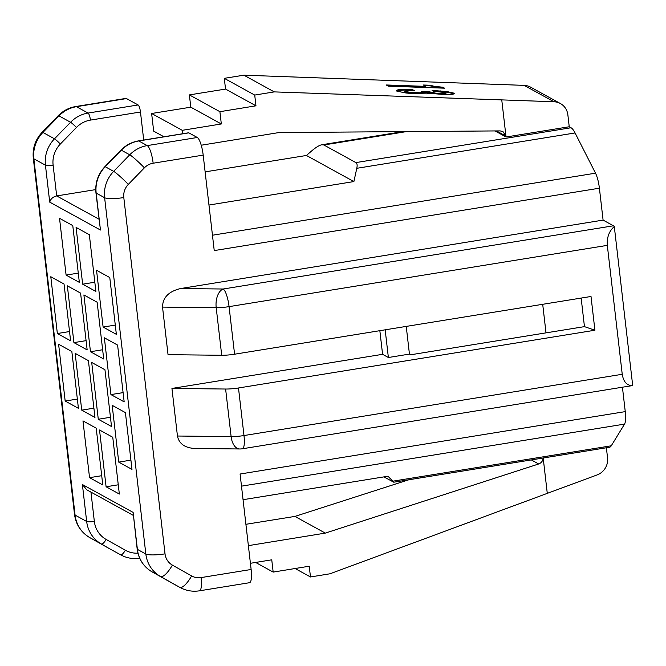 <?xml version="1.0" encoding="UTF-8"?>
<svg xmlns="http://www.w3.org/2000/svg" width="666" height="666" viewBox="0 0 666 666"><rect width="100%" height="100%" fill="white"/><g stroke="black" fill="none" stroke-linecap="round" stroke-linejoin="round"><path stroke-width="1" d="M239.677 448.976A15.701 8.908 -89.4 0 1 231.119 436.605L177.447 436.022C179.029 443.681 184.773 447.835 194.672 448.484L239.677 448.976A15.701 15.701 0 0 0 242.357 448.776A15.701 3.788 -99.2 0 0 243.989 435.547L238.486 387.978L594.913 330.236L591.008 296.478L234.574 354.212A15.701 2.822 173.4 0 1 221.711 355.269L168.04 354.678L162.529 307.101C162.654 297.61 168.665 291.425 180.569 288.545L603.096 220.105L599.4 188.195A15.701 3.788 -99.2 0 0 595.512 173.177L575.066 132.95A31.41 7.576 80.8 0 0 571.028 127.747L569.239 126.756L567.865 114.852A15.701 14.977 -61.2 0 0 560.389 103.53L530.594 87.146A15.701 14.977 -61.2 0 0 524.159 85.373L243.881 75.183L224.292 78.338L225.541 89.078L189.377 94.905L190.801 107.184L151.632 113.486L182.251 130.328L221.32 123.968L190.801 107.184M606.385 447.768L607.55 457.883A15.701 14.977 118.8 0 1 597.127 474.916L330.011 573.784L310.481 576.964L309.232 566.217L273.168 572.094L271.753 559.815L250.416 563.294M243.057 499.7L387.978 476.223L393.764 482.209L383.866 476.889M442.773 87.204L434.407 86.364L430.303 85.256L423.276 85.007L425.79 86.389L386.163 84.973L388.345 86.172L444.555 88.187L442.773 87.204L442.723 87.829L437.554 87.437L430.253 85.881L424.483 85.673M234.574 354.212L229.071 306.635A15.701 2.822 173.4 0 1 216.2 307.692A15.701 8.908 -89.4 0 1 223.16 289.011A15.701 3.788 80.8 0 1 229.071 306.635L607.317 245.363C606.801 237.296 609.132 231.027 614.302 226.557A15.701 3.788 80.8 0 0 613.444 225.791L603.096 220.105M495.029 130.936L506.052 136.996L505.952 136.13L496.478 130.927M355.877 162.596C357.151 163.328 357.459 165.235 356.793 168.307L353.887 181.568L306.435 155.469L310.972 151.523C315.659 147.469 319.289 145.213 321.861 144.755L323.851 144.98L355.877 162.596L571.028 127.747M208.966 205.036L353.887 181.568M429.72 91.875L421.287 91.575L421.953 92.516L419.522 92.774L410.398 92.374L404.87 91.359L408.208 90.593L414.277 90.609L412.354 89.552L403.979 89.419L398.285 89.76L396.387 90.31L396.853 91.142L406.019 92.999L412.928 93.623L426.731 93.848L429.129 93.282L443.664 94.489L452.505 94.289L454.262 93.814L454.195 93.198L447.044 91.575L432.084 90.426L433.807 91.375L444.746 92.482L445.962 92.999L443.081 93.448L435.706 93.148L429.72 91.875L429.678 92.499L422.061 92.224M431.826 92.599L431.776 93.223L429.678 92.499M201.232 145.221L278.962 132.559L500.141 130.894L502.963 131.61L505.952 136.13L501.756 99.892L553.954 101.756A15.701 14.977 -61.2 0 1 560.389 103.53M425.79 86.389L425.749 87.013L387.371 85.639M188.836 132.85A6.285 1.515 -99.2 0 0 188.545 132.792L138.495 140.892A6.285 1.515 80.8 0 1 138.794 140.959L188.836 132.85L197.278 137.496A15.701 3.788 80.8 0 1 203.188 155.12L214.236 250.583L599.4 188.195M191.625 575.94A15.701 4.72 119.4 0 1 179.795 587.354L160.556 576.523A15.701 4.72 -60.6 0 0 172.377 565.109L191.625 575.94A15.701 14.977 118.8 0 0 201.09 577.588A15.701 3.788 80.8 0 1 199.467 590.817L249.509 582.708A15.701 3.788 80.8 0 0 251.132 569.48L240.085 474.017L625.257 411.621L622.427 387.212M607.317 245.363L622.235 374.284L243.989 435.547A15.701 2.822 173.4 0 1 231.119 436.605L225.616 389.027L171.945 388.445L177.447 436.022M171.945 388.445L382.584 354.32L388.378 357.509L385.173 329.82M379.845 330.677L382.584 354.32M543.123 458.017C542.865 460.939 541.383 462.928 538.677 463.977L325.308 533.108L248.376 545.645M443.306 88.145L442.723 87.829M430.303 85.256L430.253 85.881M432.267 85.906L432.226 86.53M406.859 91.875L406.809 92.499L404.828 91.983L404.87 91.359M410.398 92.374L410.348 92.999L406.809 92.499M99.009 219.206L56.685 195.929L53.114 165.11A25.125 23.968 118.8 0 1 60.356 144.023L76.432 127.472A25.125 23.968 118.8 0 1 90.426 120.105A6.285 1.515 -99.2 0 0 88.054 113.062L76.473 106.685A15.701 3.788 -99.2 0 0 75.733 106.527L125.782 98.426A15.701 3.788 -99.2 0 1 126.515 98.576L76.473 106.685A31.41 29.953 118.8 0 0 58.991 115.892L42.915 132.442L54.495 138.811A31.41 29.953 118.8 0 0 45.438 165.176L49.717 202.131C50.658 198.901 52.972 196.836 56.685 195.929L95.746 189.602M435.706 93.148L435.664 93.764L431.776 93.223M172.377 565.109A15.701 14.977 -61.2 0 1 165.026 553.854L123.801 197.561A15.701 2.822 -6.6 0 1 104.62 197.719A31.41 29.953 -61.2 0 1 113.67 171.362L105.228 166.716A6.285 0.524 44.2 0 0 104.928 166.633C98.01 174.092 95.013 182.817 95.954 192.824L100.449 230.028L96.179 193.073A31.41 29.953 -61.2 0 1 105.228 166.716L121.304 150.166A31.41 29.953 -61.2 0 1 138.794 140.959L147.236 145.604L197.278 137.496M163.928 136.78L153.671 131.135L151.632 113.486M413.095 90.609L403.929 90.043L396.678 90.834M454.195 93.198L454.145 93.814L447.003 92.199L433.35 91.125M445.962 92.999L445.912 93.623L443.04 94.064L435.664 93.764M422.069 92.149L421.911 93.14L419.48 93.39L410.348 92.999M501.756 99.892L274.25 91.891L254.72 95.072L255.96 105.811L225.541 89.078M254.72 95.072L224.292 78.338M625.257 411.621A15.701 3.788 80.8 0 1 624.542 424.109L611.263 445.795A31.41 7.576 80.8 0 1 609.432 447.269L393.764 482.209M403.979 89.419L403.929 90.043M412.354 89.552L412.312 90.176M245.904 524.3L294.93 516.408L325.308 533.108M414.66 92.699L414.618 93.323M295.121 568.523L310.481 576.964M421.953 92.516L421.911 93.14M255.627 562.445L273.168 572.094M440.284 90.892L440.234 91.517M447.044 91.575L447.003 92.199M434.407 86.364L434.357 86.98M306.435 155.469L205.128 171.878M451.548 92.316L451.498 92.94M294.93 516.408L408.832 479.77M419.522 92.774L419.48 93.39M133.275 515.384L86.705 489.776L82.393 484.515L86.663 521.47A31.41 29.953 118.8 0 0 101.374 543.98L109.033 548.443A15.701 4.72 119.4 0 1 109.024 548.434A15.701 4.72 119.4 0 1 109.008 548.426M95.954 192.824A6.285 1.132 -6.6 0 0 96.179 193.073L104.62 197.719L145.837 554.012A31.41 29.953 -61.2 0 0 160.556 576.523L152.114 571.878A31.41 29.953 -61.2 0 1 137.396 549.367A6.285 1.132 -6.6 0 1 137.179 549.117L133.125 512.412L82.393 484.515M542.707 304.304L546.012 332.858M398.285 89.76L398.243 90.385M388.378 357.509L409.44 354.096L410.681 354.778L584.457 326.631L594.913 330.236M406.235 326.407L409.44 354.096M225.616 389.027A15.701 2.822 -6.6 0 0 238.486 387.978M189.377 94.905L219.905 111.688L221.32 123.968M126.515 98.576L138.103 104.953L88.054 113.062A31.41 29.953 118.8 0 0 70.571 122.261L54.495 138.811A6.285 0.524 -135.8 0 1 60.356 144.023M219.905 111.688L255.96 105.811M182.251 130.328L182.651 133.741M445.146 93.282L445.104 93.898M274.25 91.891L243.881 75.183M506.052 136.996L569.239 126.756M622.235 374.284C623.543 382.009 627.031 385.764 632.7 385.547L614.302 226.557M143.714 140.051L140.468 112.005A6.285 1.515 -99.2 0 0 138.103 104.953M439.56 93.39L439.518 94.006M50.791 276.731L57.359 333.516L70.604 340.801L64.036 284.016L50.791 276.731M69.539 331.543L57.359 333.516M437.595 86.813L437.554 87.437M584.457 326.631L581.152 298.068M443.081 93.448L443.04 94.064M242.357 448.776L632.642 385.556A15.701 3.788 -99.2 0 0 632.7 385.547M99.525 429.986L112.762 437.271L119.339 494.055L106.094 486.771L99.525 429.986M91.708 362.462L104.953 369.747L111.522 426.531L98.285 419.247L91.708 362.462M82.975 420.887L96.212 428.171L102.78 484.948L89.544 477.672L82.975 420.887M76.082 227.414L89.327 234.69L95.896 291.475L82.659 284.191L76.082 227.414M96.545 270.279L109.782 277.555L116.359 334.34L103.113 327.056L96.545 270.279M112.171 405.328L125.408 412.612L131.985 469.397L118.739 462.112L112.171 405.328M67.349 285.831L80.586 293.115L87.154 349.9L73.918 342.615L67.349 285.831M75.158 353.363L88.403 360.639L94.972 417.424L81.727 410.139L75.158 353.363M83.899 294.938L90.468 351.723L103.713 358.999L97.136 302.222L83.899 294.938M59.532 218.306L72.777 225.591L79.346 282.376L66.101 275.091L59.532 218.306M104.354 337.804L110.931 394.588L124.167 401.864L117.599 345.088L104.354 337.804M65.176 401.04L58.608 344.255L71.845 351.54L78.422 408.325L65.176 401.04L77.348 399.067M118.265 484.798L106.094 486.771M110.456 417.274L98.285 419.247M101.715 475.699L89.544 477.672M94.83 282.226L82.659 284.191M115.285 325.091L103.113 327.056M130.911 460.139L118.739 462.112M86.089 340.642L73.918 342.615M93.898 408.175L81.727 410.139M102.639 349.75L90.468 351.723M78.272 273.118L66.101 275.091M123.102 392.615L110.931 394.588M165.026 553.854A15.701 2.822 -6.6 0 1 145.837 554.012L137.396 549.367L133.125 512.412M180.569 288.545L223.16 289.011L613.444 225.791M595.512 173.177L212.462 235.223M356.793 168.307L575.066 132.95M76.432 127.472A6.285 0.524 -135.8 0 0 70.571 122.261L58.991 115.892A15.701 1.307 -135.8 0 0 58.242 115.693L42.166 132.243A15.701 1.307 -135.8 0 1 42.915 132.442A31.41 29.953 118.8 0 0 33.858 158.808L45.438 165.176A6.285 1.132 173.4 0 0 53.114 165.11M42.166 132.243C35.323 139.585 32.368 148.227 33.3 158.175A15.701 2.822 173.4 0 0 33.858 158.808L75.083 515.101A31.41 29.953 118.8 0 0 89.793 537.612L101.374 543.98A6.285 1.89 119.4 0 0 106.11 539.418L125.35 550.241A25.125 23.968 -61.2 0 0 137.92 553.163M89.793 537.612L109.033 548.443A31.41 29.953 -61.2 0 0 109.282 548.576L89.777 537.604A15.701 4.72 119.4 0 0 89.793 537.612M203.188 155.12L153.147 163.22A15.701 3.788 80.8 0 0 147.236 145.604A31.41 29.953 -61.2 0 0 129.745 154.803L121.304 150.166A6.285 0.524 44.2 0 0 121.004 150.083C125.932 145.105 131.768 142.041 138.495 140.892M251.132 569.48L201.09 577.588M123.801 197.561A15.701 14.977 -61.2 0 1 128.33 184.374L144.405 167.824A15.701 14.977 -61.2 0 1 153.147 163.22M543.19 458L547.277 493.323M137.179 549.117C138.603 559.232 143.581 566.824 152.106 571.878A6.285 1.89 -60.6 0 0 152.114 571.878A6.285 1.89 -60.6 0 0 152.106 571.878L171.353 582.708A31.41 29.953 118.8 0 0 171.595 582.85L171.345 582.708A6.285 1.89 -60.6 0 0 171.353 582.708L179.795 587.354A31.41 29.953 118.8 0 0 180.036 587.487C186.122 590.759 192.599 591.874 199.467 590.817M128.33 184.374A15.701 1.307 44.2 0 0 113.67 171.362L129.745 154.803A15.701 1.307 44.2 0 1 144.405 167.824M90.951 492.107L94.339 521.403A6.285 1.132 173.4 0 1 86.663 521.47L75.083 515.101A15.701 2.822 173.4 0 1 74.525 514.468C75.941 524.666 81.027 532.384 89.777 537.604M392.99 481.152L611.263 445.795M94.339 521.403A25.125 23.968 118.8 0 0 106.11 539.418M162.529 307.101L216.2 307.692L221.711 355.269M538.677 463.977L531.31 459.923M323.851 144.98L406.468 131.602M524.159 85.373L553.954 101.756M241.492 486.155L624.542 424.109M109.024 548.434L120.862 554.945A31.41 29.953 -61.2 0 1 120.621 554.811A6.285 1.89 -60.6 0 0 125.35 550.241M90.426 120.105L140.468 112.005M49.717 202.131L100.449 230.028M171.595 582.85L180.036 587.487M33.3 158.175L74.525 514.468M104.928 166.633L121.004 150.083M75.733 106.527C68.948 107.692 63.12 110.747 58.242 115.693M321.861 144.755L402.905 131.627M120.862 554.945C126.773 558.133 133.1 559.215 139.843 558.183M171.345 582.708L152.106 571.878"/></g></svg>
